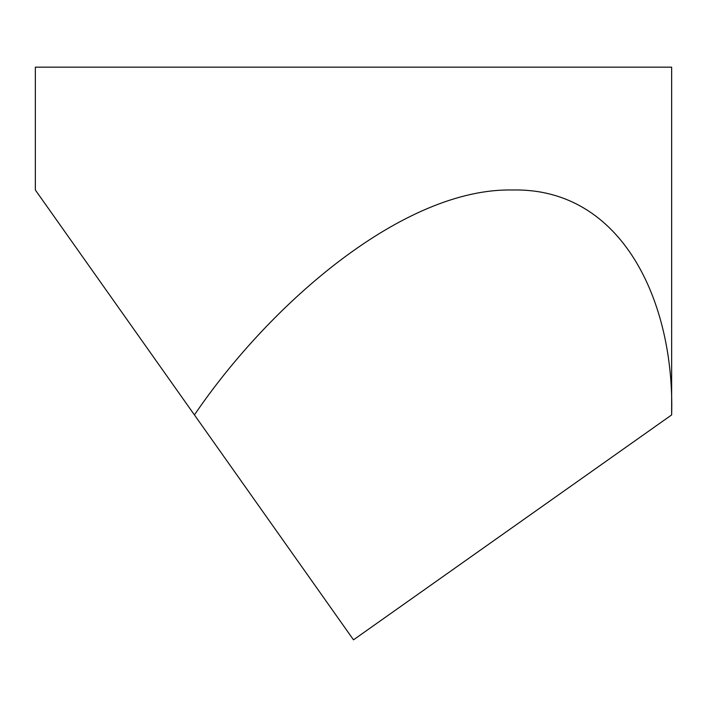 <?xml version="1.0" encoding="UTF-8"?>
<svg xmlns="http://www.w3.org/2000/svg" width="707" height="707" viewBox="0 0 707 707"><rect width="100%" height="100%" fill="white"/><g stroke="black" fill="none" stroke-linecap="round" stroke-linejoin="round"><path stroke-width="1.06" d="M671.65 414.912C674.725 302.296 622.505 187.655 512.575 189.997C404.298 187.655 271.002 302.296 194.425 414.912L353.5 639.835L671.65 414.912L671.65 67.165L35.35 67.165L35.35 189.997L194.425 414.912"/></g></svg>
